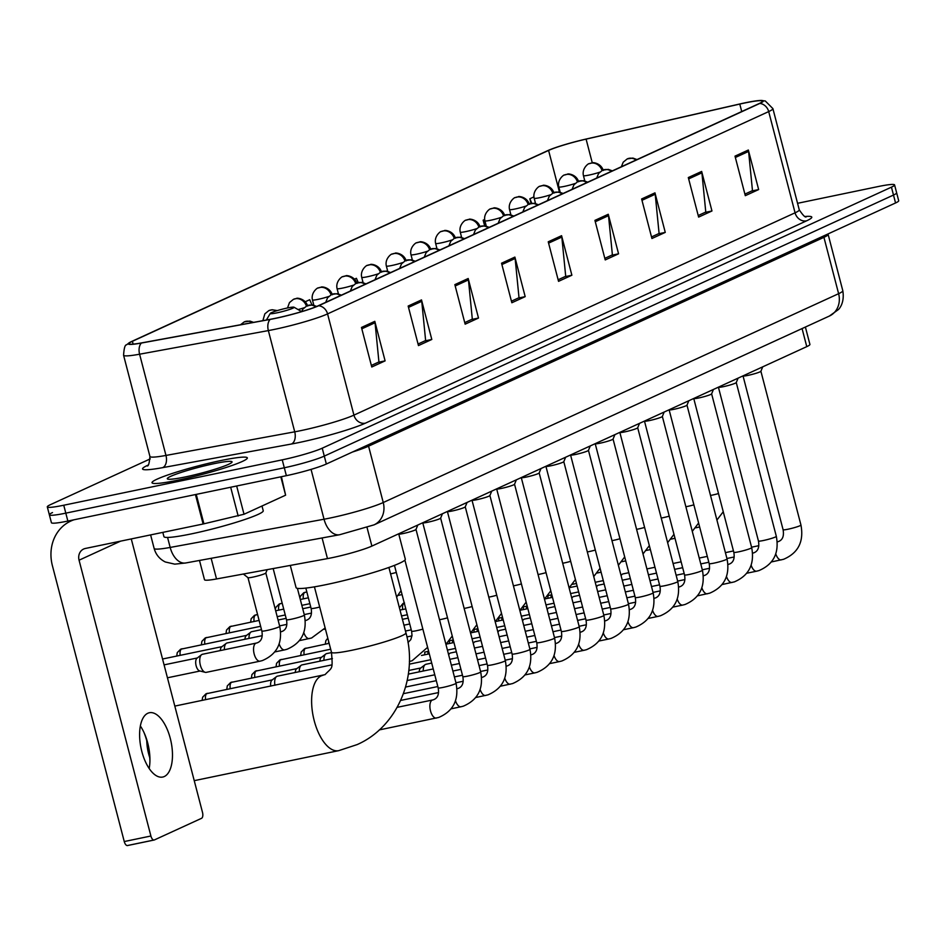 <?xml version="1.0" encoding="UTF-8"?>
<svg xmlns="http://www.w3.org/2000/svg" width="946" height="946" viewBox="0 0 946 946"><rect width="100%" height="100%" fill="white"/><g stroke="black" fill="none" stroke-linecap="round" stroke-linejoin="round"><path stroke-width="1.42" d="M805.389 327.044L809.918 344.415A30.78 2.897 165.4 0 1 806.772 346.638L371.884 546.09A30.78 2.897 165.4 0 1 327.47 558.601L216.528 578.952A30.78 2.897 165.4 0 1 204.502 579.732L199.488 560.446M52.503 512.566A30.78 2.897 -14.6 0 0 49.358 514.79L51.415 522.7A30.78 2.897 -14.6 0 0 67.864 521.057L286.366 475.672A30.78 2.897 -14.6 0 0 326.346 464.013L895.555 202.964A30.78 2.897 -14.6 0 0 898.7 200.741L896.642 192.83A30.78 2.897 -14.6 0 1 893.497 195.053A30.78 2.897 -14.6 0 0 896.642 192.83L894.585 184.931A30.78 2.897 -14.6 0 0 878.136 186.563L797.561 203.307M150.248 458.881L50.445 504.656A30.78 2.897 -14.6 0 0 47.3 506.879A30.78 2.897 -14.6 0 0 63.749 505.235L282.239 459.851A30.78 2.897 -14.6 0 0 322.231 448.191L324.289 456.102L893.497 195.053L324.289 456.102A30.78 2.897 -14.6 0 1 284.308 467.762A30.78 2.897 -14.6 0 0 324.289 456.102L326.346 464.013M63.749 505.235L65.806 513.146L284.308 467.762L65.806 513.146A30.78 2.897 -14.6 0 1 49.358 514.79A30.78 2.897 -14.6 0 0 65.806 513.146L67.864 521.057M221.021 460.525A49.251 4.635 -14.6 0 0 152.01 482.72A49.251 4.635 -14.6 0 0 178.333 480.095A49.251 4.635 -14.6 0 0 247.344 457.888A49.251 4.635 -14.6 0 0 221.021 460.525A49.251 4.635 -14.6 0 0 152.01 482.72A49.251 4.635 -14.6 0 0 178.333 480.095A49.251 4.635 -14.6 0 0 247.344 457.888A49.251 4.635 -14.6 0 0 221.021 460.525M744.928 102.948A32.838 3.086 165.4 0 1 762.476 101.198A32.838 3.086 165.4 0 1 759.13 103.563L317.986 305.877A32.838 3.086 165.4 0 1 270.615 319.24L141.865 342.854A32.838 3.086 165.4 0 1 129.034 343.682A32.838 3.086 165.4 0 1 132.393 341.305L548.585 150.426A32.838 3.086 165.4 0 1 586.094 139.121L739.784 104.072A32.838 3.086 165.4 0 1 744.928 102.948M745.282 102.783A33.654 3.169 -14.6 0 0 740.009 103.93L586.319 138.991A33.654 3.169 -14.6 0 0 547.876 150.58L131.683 341.459A33.654 3.169 -14.6 0 0 129.744 342.428A33.654 3.169 -14.6 0 0 141.392 343.043L270.142 319.417A33.654 3.169 -14.6 0 0 318.696 305.735L759.839 103.421A33.654 3.169 -14.6 0 0 761.258 100.453A33.654 3.169 -14.6 0 0 745.282 102.783M361.467 327.458L371.766 367.001L385.105 360.875L374.805 321.333L361.467 327.458M371.352 365.428L378.932 361.951L375.054 322.728A8.207 7.213 -114.6 0 0 374.805 321.333M378.093 362.342L385.105 360.875M408.164 306.043L418.463 345.586L431.802 339.46L421.502 299.917L408.164 306.043M418.049 344.013L425.629 340.536L421.75 301.313A8.207 7.213 -114.6 0 0 421.502 299.917M424.778 340.927L431.802 339.46M454.849 284.628L465.148 324.171L478.499 318.045L468.187 278.502L454.849 284.628M464.746 322.598L472.314 319.121L468.447 279.898A8.207 7.213 -114.6 0 0 468.187 278.502M471.475 319.512L478.499 318.045M501.546 263.213L511.845 302.755L525.184 296.642L514.884 257.087L501.546 263.213M511.431 301.183L519.011 297.706L515.132 258.483A8.207 7.213 -114.6 0 0 514.884 257.087M518.172 298.096L525.184 296.642M735.007 156.137L745.306 195.68L758.645 189.567L748.345 150.024L735.007 156.137M744.904 194.107L752.472 190.643L748.593 151.419A8.207 7.213 -114.6 0 0 748.345 150.024M751.632 191.021L758.645 189.567M688.31 177.552L698.621 217.095L711.96 210.982L701.66 171.439L688.31 177.552M698.207 215.522L705.775 212.046L701.908 172.834A8.207 7.213 -114.6 0 0 701.66 171.439M704.936 212.436L711.96 210.982M641.625 198.967L651.924 238.51L665.263 232.397L654.963 192.854L641.625 198.967M651.51 236.938L659.09 233.461L655.211 194.249A8.207 7.213 -114.6 0 0 654.963 192.854M658.239 233.851L665.263 232.397M594.928 220.383L605.227 259.925L618.566 253.812L608.266 214.269L594.928 220.383M604.825 258.353L612.393 254.876L608.515 215.664A8.207 7.213 -114.6 0 0 608.266 214.269M611.554 255.266L618.566 253.812M548.242 241.798L558.542 281.34L571.881 275.227L561.581 235.684L548.242 241.798M558.128 279.768L565.708 276.291L561.829 237.079A8.207 7.213 -114.6 0 0 561.581 235.684M564.857 276.681L571.881 275.227M322.231 448.191L891.439 187.154A30.78 2.897 -14.6 0 0 894.585 184.931M484.636 219.484L483.146 220.181L484.612 225.81M533.911 196.898L529.831 198.766L531.025 203.355M311.955 304.884L309.709 299.716L305.322 301.727M358.227 282.511L356.406 278.301L354.584 279.129M483.146 220.181L485.641 225.952M529.831 198.766L531.77 203.236M149.74 757.604A28.214 13.185 -101.7 0 1 146.76 740.683M276.859 312.866A12.31 1.159 -14.6 0 0 289.05 309.626A12.31 1.159 -14.6 0 0 294.029 307.225A12.31 1.159 -14.6 0 0 287.525 307.97A12.31 1.159 -14.6 0 0 270.296 313.398A12.31 1.159 -14.6 0 0 276.859 312.866M290.292 565.424L296.074 587.608A56.441 5.309 -14.6 0 0 326.228 584.604A56.441 5.309 -14.6 0 0 405.302 559.157L398.692 533.792M743.012 375.881A9.235 0.863 -14.6 0 0 743.059 375.929A9.235 0.863 -14.6 0 0 747.955 375.385A9.235 0.863 -14.6 0 0 760.88 371.293A9.235 0.863 -14.6 0 0 760.891 371.222L800.955 525.054A9.235 0.863 -14.6 0 1 799.748 525.834A9.235 0.863 -14.6 0 1 788.018 529.216A9.235 0.863 -14.6 0 1 783.087 529.701C784.21 536.169 782.555 540.142 778.144 541.644L777.529 541.798A9.235 4.316 -101.7 0 1 777.647 541.774M621.108 575.736A9.235 4.316 -101.7 0 1 622.184 574.293A9.235 4.316 -101.7 0 1 622.634 574.033A9.235 4.316 -101.7 0 1 623.071 573.879A9.235 4.316 -101.7 0 1 623.532 573.844M718.381 387.174A9.235 0.863 -14.6 0 0 718.416 387.233A9.235 0.863 -14.6 0 0 723.312 386.689A9.235 0.863 -14.6 0 0 736.248 382.586A9.235 0.863 -14.6 0 0 736.248 382.527M596.477 587.04A9.235 4.316 -101.7 0 1 597.553 585.598A9.235 4.316 -101.7 0 1 598.002 585.326A9.235 4.316 -101.7 0 1 598.44 585.184A9.235 4.316 -101.7 0 1 598.901 585.136M733.812 552.298L693.749 398.503A9.235 0.863 -14.6 0 0 693.785 398.526A9.235 0.863 -14.6 0 0 698.68 397.982A9.235 0.863 -14.6 0 0 711.605 393.891A9.235 0.863 -14.6 0 0 711.617 393.82L751.692 547.651A9.235 0.863 -14.6 0 1 750.474 548.432A9.235 0.863 -14.6 0 1 738.743 551.814A9.235 0.863 -14.6 0 1 733.812 552.298C734.936 558.767 733.292 562.74 728.869 564.242L728.254 564.395A9.235 4.316 -101.7 0 1 728.373 564.372M571.833 598.333A9.235 4.316 -101.7 0 1 572.921 596.891A9.235 4.316 -101.7 0 1 573.359 596.63A9.235 4.316 -101.7 0 1 573.796 596.477A9.235 4.316 -101.7 0 1 574.257 596.441M709.181 563.603L669.118 409.807A9.235 0.863 -14.6 0 0 669.141 409.831A9.235 0.863 -14.6 0 0 674.037 409.287A9.235 0.863 -14.6 0 0 686.973 405.184A9.235 0.863 -14.6 0 0 686.985 405.125L727.048 558.944A9.235 0.863 -14.6 0 1 725.842 559.725A9.235 0.863 -14.6 0 1 714.112 563.106A9.235 0.863 -14.6 0 1 709.181 563.603C710.292 570.06 708.649 574.045 704.238 575.535L703.623 575.688A9.235 4.316 -101.7 0 1 703.741 575.676M547.202 609.638A9.235 4.316 -101.7 0 1 548.278 608.195A9.235 4.316 -101.7 0 1 548.727 607.923A9.235 4.316 -101.7 0 1 549.165 607.781A9.235 4.316 -101.7 0 1 549.626 607.734M644.51 421.124L644.451 421.076A9.235 0.863 -14.6 0 0 644.51 421.124A9.235 0.863 -14.6 0 0 649.405 420.58A9.235 0.863 -14.6 0 0 662.342 416.488A9.235 0.863 -14.6 0 0 662.342 416.417M522.57 620.931A9.235 4.316 -101.7 0 1 523.646 619.488A9.235 4.316 -101.7 0 1 524.084 619.216A9.235 4.316 -101.7 0 1 524.533 619.074A9.235 4.316 -101.7 0 1 524.995 619.039M619.878 432.428L619.819 432.381A9.235 0.863 -14.6 0 0 619.878 432.428A9.235 0.863 -14.6 0 0 624.774 431.884A9.235 0.863 -14.6 0 0 637.699 427.781A9.235 0.863 -14.6 0 0 637.71 427.722M497.927 632.235A9.235 4.316 -101.7 0 1 499.003 630.793A9.235 4.316 -101.7 0 1 499.453 630.521A9.235 4.316 -101.7 0 1 499.89 630.379A9.235 4.316 -101.7 0 1 500.351 630.332M629.835 609.567A9.235 4.316 -101.7 0 0 629.717 609.591L629.433 609.65A9.235 4.316 -101.7 0 1 629.528 609.638A9.235 4.316 -101.7 0 1 629.717 609.591L630.332 609.425C634.742 607.935 636.386 603.962 635.263 597.494L595.211 443.698A9.235 0.863 -14.6 0 0 595.235 443.721A9.235 0.863 -14.6 0 0 600.131 443.177A9.235 0.863 -14.6 0 0 613.067 439.086A9.235 0.863 -14.6 0 0 613.079 439.015M473.296 643.528A9.235 4.316 -101.7 0 1 474.372 642.086A9.235 4.316 -101.7 0 1 474.821 641.814A9.235 4.316 -101.7 0 1 475.259 641.672A9.235 4.316 -101.7 0 1 475.72 641.636M570.604 455.026L570.544 454.979A9.235 0.863 -14.6 0 0 570.604 455.026A9.235 0.863 -14.6 0 0 575.499 454.482A9.235 0.863 -14.6 0 0 588.436 450.379A9.235 0.863 -14.6 0 0 588.436 450.308M448.652 654.833A9.235 4.316 -101.7 0 1 449.74 653.39A9.235 4.316 -101.7 0 1 450.178 653.118A9.235 4.316 -101.7 0 1 450.615 652.977A9.235 4.316 -101.7 0 1 451.076 652.929M580.17 632.259A9.235 4.316 -101.7 0 1 580.253 632.235A9.235 4.316 -101.7 0 1 580.442 632.188L581.057 632.023C585.468 630.533 587.123 626.559 586 620.091L545.901 466.272A9.235 0.863 -14.6 0 0 545.972 466.319A9.235 0.863 -14.6 0 0 550.868 465.775A9.235 0.863 -14.6 0 0 563.792 461.672A9.235 0.863 -14.6 0 0 563.804 461.613M423.252 671.021A9.235 4.316 -101.7 0 1 425.097 664.683A9.235 4.316 -101.7 0 1 425.546 664.411A9.235 4.316 -101.7 0 1 425.984 664.269A9.235 4.316 -101.7 0 1 426.445 664.234M419.208 671.861A6.669 3.122 -101.7 0 1 420.544 668.183A6.669 3.122 -101.7 0 1 420.864 667.994M521.293 477.564A9.235 0.863 -14.6 0 0 521.329 477.624A9.235 0.863 -14.6 0 0 526.224 477.08A9.235 0.863 -14.6 0 0 539.161 472.976A9.235 0.863 -14.6 0 0 539.161 472.905M496.697 488.916L496.638 488.869A9.235 0.863 -14.6 0 0 496.697 488.916A9.235 0.863 -14.6 0 0 501.593 488.373A9.235 0.863 -14.6 0 0 514.529 484.269A9.235 0.863 -14.6 0 0 514.529 484.21M472.019 500.162A9.235 0.863 -14.6 0 0 472.054 500.221A9.235 0.863 -14.6 0 0 476.95 499.665A9.235 0.863 -14.6 0 0 489.886 495.574A9.235 0.863 -14.6 0 0 489.898 495.503L529.961 649.334A9.235 0.863 -14.6 0 1 528.755 650.115A9.235 0.863 -14.6 0 1 517.024 653.497A9.235 0.863 -14.6 0 1 512.093 653.993C513.217 660.45 511.561 664.435 507.151 665.925L506.536 666.079A9.235 4.316 -101.7 0 1 506.654 666.055M487.45 665.286L447.387 511.49A9.235 0.863 -14.6 0 0 447.423 511.514A9.235 0.863 -14.6 0 0 452.318 510.97A9.235 0.863 -14.6 0 0 465.255 506.867A9.235 0.863 -14.6 0 0 465.255 506.808L505.33 660.627A9.235 0.863 -14.6 0 1 504.112 661.42A9.235 0.863 -14.6 0 1 492.393 664.79A9.235 0.863 -14.6 0 1 487.45 665.286C488.574 671.755 486.93 675.728 482.507 677.218L481.892 677.383A9.235 4.316 -101.7 0 1 482.011 677.36M422.791 522.819L422.732 522.771A9.235 0.863 -14.6 0 0 422.791 522.819A9.235 0.863 -14.6 0 0 427.687 522.263A9.235 0.863 -14.6 0 0 440.611 518.172A9.235 0.863 -14.6 0 0 440.623 518.101M398.798 534.206A9.235 0.863 -14.6 0 0 403.043 533.568A9.235 0.863 -14.6 0 0 415.98 529.464A9.235 0.863 -14.6 0 0 415.992 529.405L456.055 683.225A9.235 0.863 -14.6 0 1 454.849 684.017A9.235 0.863 -14.6 0 1 443.118 687.387A9.235 0.863 -14.6 0 1 438.175 687.884C439.299 694.352 437.655 698.325 433.244 699.815L432.629 699.969A9.235 4.316 -101.7 0 1 432.748 699.957M323.946 660.343A9.235 4.316 -101.7 0 1 325.791 654.005A9.235 4.316 -101.7 0 1 326.677 653.591L331.549 652.586M319.902 661.183A6.669 3.122 -101.7 0 1 321.226 657.517A6.669 3.122 -101.7 0 1 321.557 657.316M299.303 671.636A9.235 4.316 -101.7 0 1 301.159 665.31A9.235 4.316 -101.7 0 1 302.046 664.896L332.413 658.582M295.258 672.488A6.669 3.122 -101.7 0 1 296.595 668.81A6.669 3.122 -101.7 0 1 296.914 668.621M274.908 685.294A9.235 4.316 -101.7 0 1 276.516 676.603A9.235 4.316 -101.7 0 1 277.403 676.189L331.845 664.884M270.757 686.157A6.669 3.122 -101.7 0 1 271.963 680.115A6.669 3.122 -101.7 0 1 272.282 679.914M248.999 638.42A9.235 4.316 -101.7 0 1 250.856 632.094A9.235 4.316 -101.7 0 1 251.742 631.68L261.498 629.646M244.955 639.26A6.669 3.122 -101.7 0 1 246.291 635.594A6.669 3.122 -101.7 0 1 246.61 635.405M224.368 649.725A9.235 4.316 -101.7 0 1 226.224 643.386A9.235 4.316 -101.7 0 1 227.099 642.973L262.208 635.677M220.323 650.564A6.669 3.122 -101.7 0 1 221.66 646.898A6.669 3.122 -101.7 0 1 221.979 646.697M247.947 577.616A9.235 0.863 -14.6 0 0 247.982 577.675A9.235 0.863 -14.6 0 0 252.878 577.119A9.235 0.863 -14.6 0 0 265.814 573.028A9.235 0.863 -14.6 0 0 265.814 572.957L279.72 626.347A9.235 0.863 -14.6 0 1 278.514 627.127A9.235 0.863 -14.6 0 1 266.784 630.509A9.235 0.863 -14.6 0 1 261.853 630.994C262.964 637.462 261.321 641.447 256.91 642.937L256.295 643.091A9.235 4.316 -101.7 0 1 256.413 643.067M260.233 661.124A9.235 4.316 -101.7 0 1 260.055 661.171L206.228 672.358A9.235 4.316 -101.7 0 1 205.247 672.322A9.235 4.316 -101.7 0 1 200.339 665.144A9.235 4.316 -101.7 0 1 201.581 654.691A9.235 4.316 -101.7 0 1 202.468 654.277L256.295 643.091A9.235 4.316 -101.7 0 0 256.106 643.138A9.235 4.316 -101.7 0 0 254.167 653.97A9.235 4.316 -101.7 0 0 260.055 661.171L262.326 660.592C276.989 654.325 282.795 642.913 279.72 626.347M205.247 672.322L199.665 670.927A6.669 3.122 -101.7 0 1 196.129 665.748A6.669 3.122 -101.7 0 1 197.016 658.191A6.669 3.122 -101.7 0 1 197.347 657.99M149.929 761.211A41.045 19.18 78.3 0 0 143.934 732.358M140.351 725.972A32.838 15.349 -101.7 0 1 144.572 733.8A32.838 15.349 -101.7 0 1 149.941 759.638A32.838 15.349 -101.7 0 1 149.184 768.495M164.285 776.536A32.838 15.349 78.3 0 0 170.694 740.068A32.838 15.349 78.3 0 0 149.362 712.74A32.838 15.349 78.3 0 0 147.801 713.26A32.838 15.349 78.3 0 0 141.392 749.729A32.838 15.349 78.3 0 0 162.724 777.044A32.838 15.349 78.3 0 0 164.285 776.536M236.666 485.996L244.021 514.246L285.609 495.184L280.82 476.819M74.025 519.78A41.045 36.078 -114.6 0 0 70.832 521.033A41.045 36.078 -114.6 0 0 52.408 565.732L124.257 841.55L150.899 836.004L79.062 560.198A10.264 9.022 65.4 0 1 83.662 549.023A10.264 9.022 65.4 0 1 85.365 548.467L203.106 524.001L195.432 494.557M153.914 840.036L127.769 845.464A5.132 2.4 -101.7 0 1 127.521 845.547A5.132 2.4 -101.7 0 1 124.257 841.55M150.899 836.004A5.132 2.4 78.3 0 0 154.174 840.013A5.132 2.4 78.3 0 0 154.411 839.93L201.557 818.314A5.132 2.4 78.3 0 0 202.491 812.354L131.269 538.924M281.411 476.701L285.609 495.184M244.021 514.246L203.106 524.001M162.83 532.373L163.93 536.63A51.309 4.825 -14.6 0 0 191.352 533.887A51.309 4.825 -14.6 0 0 263.236 510.757L261.995 506.004M214.174 463.658A33.453 3.145 -14.6 0 0 181.053 472.456A33.453 3.145 -14.6 0 0 167.525 478.995A33.453 3.145 -14.6 0 0 185.18 476.961A33.453 3.145 -14.6 0 0 231.983 462.204A33.453 3.145 -14.6 0 0 214.174 463.658M802.066 328.569L806.772 346.638M211.147 558.306L216.528 578.952M322.089 537.955L327.47 558.601M367.06 527.584L371.884 546.09M167.572 537.446L170.174 547.438A20.528 12.582 79.6 0 0 185.723 562.976L174.762 564.147L165.314 561.983C159.614 559.133 155.889 554.628 154.139 548.479A41.045 3.867 -14.6 0 0 170.174 547.438L324.04 519.224A41.045 3.867 -14.6 0 0 329.929 518.065A41.045 3.867 -14.6 0 0 383.248 502.527L838.617 293.686A41.045 3.867 -14.6 0 0 842.803 290.718C844.932 303.784 838.393 309.59 838.404 309.567L829.406 316.035L374.037 524.864A20.528 18.045 65.4 0 0 383.248 502.527L368.573 446.169A41.045 3.867 165.4 0 1 352.562 451.999M823.753 235.897A5.132 4.505 -114.6 0 0 823.931 237.34L838.617 293.686A20.528 18.045 65.4 0 1 829.406 316.035M311.057 469.393L324.04 519.224A20.528 12.582 79.6 0 0 339.579 534.75L185.723 562.976M828.034 233.934L828.128 234.371A41.045 3.867 165.4 0 1 823.931 237.34L368.573 446.169A5.132 4.505 -114.6 0 1 368.384 444.738M895.555 202.964L891.439 187.154M286.366 475.672L282.239 459.851M805.306 216.468A51.309 4.825 165.4 0 1 806.524 220.856L365.393 423.169A10.264 9.022 65.4 0 1 353.934 415.128L795.066 212.815A41.045 3.867 -14.6 0 0 799.264 209.846C803.13 215.582 805.495 217.876 806.347 216.717M365.393 423.169A51.309 4.825 165.4 0 1 298.747 442.586A51.309 4.825 165.4 0 1 291.38 444.029L162.617 467.655A51.309 4.825 165.4 0 1 147.824 465.231L147.895 465.196A10.264 9.022 65.4 0 1 147.824 465.231M300.627 430.667A41.045 3.867 -14.6 0 0 353.934 415.128L327.564 313.895A41.045 3.867 165.4 0 1 268.357 330.592L139.594 354.206A41.045 3.867 165.4 0 1 123.571 355.235L149.929 456.469A41.045 3.867 -14.6 0 0 165.964 455.44L294.726 431.825A41.045 3.867 -14.6 0 0 300.627 430.667M141.392 343.043A10.264 6.291 79.6 0 0 139.594 354.206L165.964 455.44A10.264 6.291 -100.4 0 1 162.617 467.655M270.142 319.417A10.264 6.291 79.6 0 0 268.357 330.592L294.726 431.825A10.264 6.291 -100.4 0 1 291.38 444.029M318.696 305.735A10.264 9.022 65.4 0 1 327.564 313.895L768.696 111.581A10.264 9.022 -114.6 0 0 759.839 103.421M761.258 100.453L765.314 100.997L772.894 108.613A41.045 3.867 165.4 0 1 768.696 111.581L795.066 212.815A10.264 9.022 65.4 0 0 806.524 220.856M132.393 341.305L133.126 344.119M739.784 104.072L741.723 111.545M586.094 139.121L592.279 162.866M548.585 150.426L559.429 192.038M548.585 243.146L561.829 237.079M595.282 221.731L608.515 215.664M641.979 200.316L655.211 194.249M688.664 178.9L701.908 172.834M735.361 157.485L748.593 151.419M501.9 264.561L515.132 258.483M455.203 285.976L468.447 279.898M408.506 307.391L421.75 301.313M361.821 328.806L375.054 322.728M388.901 567.446L405.952 632.886A38.479 3.618 165.4 0 1 402.026 635.665A38.479 3.618 165.4 0 1 352.042 650.233A38.479 3.618 165.4 0 1 331.478 652.291C332.897 670.442 332.389 666.788 325.046 674.64L174.809 706.094M405.952 632.886C418.345 676.816 397.568 726.906 357.127 744.597L338.703 750.651A38.479 17.986 -101.7 0 1 313.705 718.629A38.479 17.986 -101.7 0 1 321.214 675.893A38.479 17.986 -101.7 0 1 323.047 675.29M781.467 559.831A9.235 4.316 -101.7 0 1 781.29 559.878A9.235 4.316 -101.7 0 1 775.779 553.93M551.258 597.6A6.669 3.122 -101.7 0 1 551.104 594.939M718.416 387.233L758.444 541.006C759.567 547.474 757.923 551.447 753.501 552.937L752.614 553.15A9.235 4.316 -101.7 0 1 752.709 553.138A9.235 4.316 -101.7 0 1 752.898 553.091A9.235 4.316 -101.7 0 1 753.016 553.079M758.444 541.006A9.235 0.863 -14.6 0 0 763.387 540.509A9.235 0.863 -14.6 0 0 775.117 537.139A9.235 0.863 -14.6 0 0 776.323 536.347C779.386 552.913 773.592 564.336 758.928 570.592L756.646 571.183A9.235 4.316 -101.7 0 1 751.148 565.223M756.835 571.136A9.235 4.316 -101.7 0 1 756.646 571.183L746.843 573.217M526.626 608.905A6.669 3.122 -101.7 0 1 526.461 606.232M732.192 582.429A9.235 4.316 -101.7 0 1 732.015 582.476A9.235 4.316 -101.7 0 1 726.504 576.528M501.995 620.198A6.669 3.122 -101.7 0 1 501.829 617.537M707.561 593.733A9.235 4.316 -101.7 0 1 707.383 593.781A9.235 4.316 -101.7 0 1 701.873 587.821M477.352 631.49A6.669 3.122 -101.7 0 1 477.198 628.83M644.474 421.1L684.537 574.896C685.661 581.364 684.017 585.338 679.595 586.839L678.708 587.052A9.235 4.316 -101.7 0 1 678.802 587.04A9.235 4.316 -101.7 0 1 678.98 586.993A9.235 4.316 -101.7 0 1 679.098 586.969M684.537 574.896A9.235 0.863 -14.6 0 0 689.48 574.411A9.235 0.863 -14.6 0 0 701.199 571.029A9.235 0.863 -14.6 0 0 702.417 570.249C705.48 586.816 699.685 598.227 685.022 604.494L682.74 605.073A9.235 4.316 -101.7 0 1 677.23 599.125M682.929 605.026A9.235 4.316 -101.7 0 1 682.74 605.073L672.925 607.107M452.72 642.795A6.669 3.122 -101.7 0 1 452.555 640.123M619.843 432.405L659.906 586.201C661.029 592.657 659.374 596.642 654.963 598.132L654.076 598.345A9.235 4.316 -101.7 0 1 654.171 598.333A9.235 4.316 -101.7 0 1 654.348 598.286A9.235 4.316 -101.7 0 1 654.466 598.274M659.906 586.201A9.235 0.863 -14.6 0 0 664.837 585.704A9.235 0.863 -14.6 0 0 676.567 582.322A9.235 0.863 -14.6 0 0 677.774 581.542C680.848 598.109 675.042 609.531 660.379 615.787L658.109 616.378A9.235 4.316 -101.7 0 1 652.598 610.418M658.286 616.331A9.235 4.316 -101.7 0 1 658.109 616.378L648.294 618.412M428.089 654.088A6.669 3.122 -101.7 0 1 427.923 651.427M635.263 597.494A9.235 0.863 -14.6 0 0 640.206 597.009A9.235 0.863 -14.6 0 0 651.936 593.627A9.235 0.863 -14.6 0 0 653.142 592.835C656.205 609.413 650.41 620.824 635.747 627.092L633.465 627.671A9.235 4.316 -101.7 0 1 627.967 621.723M633.654 627.624A9.235 4.316 -101.7 0 1 633.465 627.671L623.662 629.705M604.801 620.943L605.688 620.73C610.111 619.24 611.755 615.255 610.631 608.798A9.235 0.863 -14.6 0 0 615.562 608.302A9.235 0.863 -14.6 0 0 627.293 604.92A9.235 0.863 -14.6 0 0 628.511 604.139C631.573 620.706 625.779 632.129 611.116 638.384L608.834 638.976A9.235 4.316 -101.7 0 1 603.323 633.016M609.023 638.928A9.235 4.316 -101.7 0 1 608.834 638.976L599.019 641.01M586 620.091A9.235 0.863 -14.6 0 0 590.931 619.595A9.235 0.863 -14.6 0 0 602.661 616.224A9.235 0.863 -14.6 0 0 603.867 615.432C606.942 632.011 601.136 643.422 586.473 649.689L584.202 650.269A9.235 4.316 -101.7 0 1 578.692 644.321M584.38 650.221A9.235 4.316 -101.7 0 1 584.202 650.269L574.388 652.302M555.527 643.54L556.414 643.327C560.836 641.837 562.48 637.852 561.356 631.396A9.235 0.863 -14.6 0 0 566.299 630.899A9.235 0.863 -14.6 0 0 578.03 627.517A9.235 0.863 -14.6 0 0 579.236 626.737C582.298 643.304 576.504 654.727 561.841 660.982L559.559 661.561A9.235 4.316 -101.7 0 1 554.06 655.613M559.748 661.514A9.235 4.316 -101.7 0 1 559.559 661.561L549.756 663.607M530.895 654.833L531.782 654.62C536.205 653.13 537.848 649.157 536.725 642.689A9.235 0.863 -14.6 0 0 541.656 642.192A9.235 0.863 -14.6 0 0 553.386 638.822A9.235 0.863 -14.6 0 0 554.604 638.03C557.667 654.608 551.873 666.019 537.21 672.275L534.928 672.866A9.235 4.316 -101.7 0 1 529.417 666.918M535.105 672.819A9.235 4.316 -101.7 0 1 534.928 672.866L525.113 674.9M510.473 684.112A9.235 4.316 -101.7 0 1 510.296 684.159A9.235 4.316 -101.7 0 1 504.786 678.211M485.842 695.416A9.235 4.316 -101.7 0 1 485.653 695.464A9.235 4.316 -101.7 0 1 480.142 689.516M422.756 522.795L462.819 676.579C463.942 683.047 462.287 687.033 457.876 688.522L456.989 688.735A9.235 4.316 -101.7 0 1 457.084 688.723A9.235 4.316 -101.7 0 1 457.261 688.676A9.235 4.316 -101.7 0 1 457.379 688.653M462.819 676.579A9.235 0.863 -14.6 0 0 467.75 676.094A9.235 0.863 -14.6 0 0 479.48 672.712A9.235 0.863 -14.6 0 0 480.686 671.932C483.761 688.499 477.955 699.91 463.292 706.177L461.021 706.757A9.235 4.316 -101.7 0 1 455.511 700.809M461.199 706.709A9.235 4.316 -101.7 0 1 461.021 706.757L451.207 708.802M436.567 718.014A9.235 4.316 -101.7 0 1 436.378 718.061A9.235 4.316 -101.7 0 1 430.383 710.375A9.235 4.316 -101.7 0 1 432.192 700.123A9.235 4.316 -101.7 0 1 432.44 700.016A9.235 4.316 -101.7 0 1 432.629 699.969L397.19 707.336M636.055 160.004A10.264 9.022 -114.6 0 0 628.924 158.349A10.264 9.022 65.4 0 0 627.222 158.916L632.886 158.065L637.001 159.578M710.505 495.444A9.235 0.863 -14.6 0 0 712.172 495.125A9.235 0.863 -14.6 0 0 718.511 493.552M611.423 171.309A10.264 9.022 -114.6 0 0 604.293 169.653A10.264 9.022 65.4 0 0 602.59 170.209L608.254 169.369L612.369 170.871M685.874 506.737A9.235 0.863 -14.6 0 0 687.529 506.417A9.235 0.863 -14.6 0 0 693.867 504.845M586.78 182.602A10.264 9.022 -114.6 0 0 579.662 180.946A10.264 9.022 65.4 0 0 577.959 181.502L583.623 180.662L587.726 182.176M661.242 518.041A9.235 0.863 -14.6 0 0 662.898 517.722A9.235 0.863 -14.6 0 0 669.236 516.149M562.149 193.906A10.264 9.022 -114.6 0 0 555.018 192.251A10.264 9.022 65.4 0 0 553.315 192.807L558.98 191.967L563.095 193.469M636.599 529.334A9.235 0.863 -14.6 0 0 638.266 529.015A9.235 0.863 -14.6 0 0 644.604 527.442M537.517 205.199A10.264 9.022 -114.6 0 0 530.387 203.544A10.264 9.022 65.4 0 0 528.684 204.1L534.348 203.26L538.463 204.774M611.967 540.639A9.235 0.863 -14.6 0 0 613.623 540.32A9.235 0.863 -14.6 0 0 619.961 538.747M404.498 602.969L403.067 603.43A6.669 5.865 65.4 0 1 404.179 603.075A6.669 3.122 -101.7 0 1 404.273 603.028M512.874 216.504A10.264 9.022 -114.6 0 0 505.743 214.848A10.264 9.022 65.4 0 0 504.041 215.404L509.705 214.565L513.82 216.066M587.324 551.932A9.235 0.863 -14.6 0 0 588.991 551.613A9.235 0.863 -14.6 0 0 595.33 550.04M402.689 609.52A6.669 3.122 -101.7 0 1 404.179 603.075M488.242 227.797A10.264 9.022 -114.6 0 0 481.112 226.141A10.264 9.022 65.4 0 0 479.409 226.697L485.073 225.858L489.188 227.359M562.693 563.237A9.235 0.863 -14.6 0 0 564.36 562.917A9.235 0.863 -14.6 0 0 570.698 561.345M463.599 239.102A10.264 9.022 -114.6 0 0 456.48 237.446A10.264 9.022 65.4 0 0 454.778 238.002L460.442 237.162L464.545 238.664M538.061 574.529A9.235 0.863 -14.6 0 0 539.717 574.21A9.235 0.863 -14.6 0 0 546.055 572.637M438.968 250.394A10.264 9.022 -114.6 0 0 431.837 248.739A10.264 9.022 65.4 0 0 430.134 249.295L435.799 248.455L439.914 249.957M513.418 585.834A9.235 0.863 -14.6 0 0 515.085 585.503A9.235 0.863 -14.6 0 0 521.423 583.942M328.782 643.422A6.669 3.122 -101.7 0 1 328.605 641.246M329.149 643.339L304.529 648.625A6.669 5.865 65.4 0 1 305.629 648.258A6.669 3.122 -101.7 0 1 305.948 648.164A6.669 3.122 -101.7 0 1 306.279 648.128M414.336 261.699A10.264 9.022 -114.6 0 0 407.206 260.032A10.264 9.022 65.4 0 0 405.503 260.599L411.167 259.76L415.282 261.262M488.786 597.127A9.235 0.863 -14.6 0 0 490.442 596.808A9.235 0.863 -14.6 0 0 496.78 595.235M304.139 654.715A6.669 3.122 -101.7 0 1 305.629 648.258M330.674 649.204L279.886 659.93A6.669 5.865 65.4 0 1 280.997 659.563A6.669 3.122 -101.7 0 1 281.317 659.457A6.669 3.122 -101.7 0 1 281.648 659.433M389.693 272.992A10.264 9.022 -114.6 0 0 382.574 271.336A10.264 9.022 65.4 0 0 380.871 271.892L386.536 271.053L390.639 272.554M464.155 608.432A9.235 0.863 -14.6 0 0 465.81 608.101A9.235 0.863 -14.6 0 0 472.149 606.54M279.508 666.019A6.669 3.122 -101.7 0 1 280.997 659.563M321.534 657.281L255.254 671.222A6.669 5.865 65.4 0 1 256.354 670.856A6.669 3.122 -101.7 0 1 256.673 670.761A6.669 3.122 -101.7 0 1 257.005 670.726M365.061 284.297A10.264 9.022 -114.6 0 0 357.931 282.629A10.264 9.022 65.4 0 0 356.228 283.197L361.892 282.357L366.007 283.859M439.512 619.725A9.235 0.863 -14.6 0 0 441.179 619.405A9.235 0.863 -14.6 0 0 447.517 617.833M254.864 677.312A6.669 3.122 -101.7 0 1 256.354 670.856M296.89 668.586L230.623 682.527A6.669 5.865 65.4 0 1 231.723 682.161A6.669 3.122 -101.7 0 1 232.042 682.054A6.669 3.122 -101.7 0 1 232.373 682.019M340.43 295.59A10.264 9.022 -114.6 0 0 333.299 293.934A10.264 9.022 65.4 0 0 331.597 294.49L337.261 293.65L341.376 295.152M407.998 642.547L410.824 639.591L412.007 635.452L411.605 631.195A9.235 0.863 -14.6 0 0 416.536 630.698A9.235 0.863 -14.6 0 0 422.874 629.125M230.233 688.605A6.669 3.122 -101.7 0 1 231.723 682.161M409.985 661.325A9.235 4.316 -101.7 0 1 409.807 661.372A9.235 4.316 -101.7 0 1 409.37 661.408M272.259 679.878L205.98 693.82A6.669 5.865 65.4 0 1 207.091 693.453A6.669 3.122 -101.7 0 1 207.411 693.347A6.669 3.122 -101.7 0 1 207.742 693.323M315.728 306.847A10.264 9.022 -114.6 0 0 308.656 305.227A10.264 9.022 65.4 0 0 306.953 305.795L312.629 304.955L316.709 306.445M205.566 699.697A6.669 3.122 -101.7 0 1 207.091 693.453M602.034 170.481A10.264 9.022 -114.6 0 0 590.801 163.185A10.264 9.022 65.4 0 0 589.098 163.741L592.35 162.854C591.309 162.263 600.745 162.31 603.3 170.481M584.805 180.899L583.446 175.66A10.264 0.97 -14.6 0 0 588.92 175.105A10.264 0.97 -14.6 0 0 599.681 172.207M577.403 181.786A10.264 9.022 -114.6 0 0 566.157 174.478A10.264 9.022 65.4 0 0 564.455 175.045L567.718 174.159C566.666 173.556 576.102 173.615 578.668 181.786M560.174 192.204L558.802 186.953A10.264 0.97 -14.6 0 0 564.289 186.409A10.264 0.97 -14.6 0 0 575.05 183.512M552.76 193.079A10.264 9.022 -114.6 0 0 541.526 185.783A10.264 9.022 65.4 0 0 539.823 186.338L543.087 185.451C542.034 184.86 551.471 184.908 554.025 193.079M535.542 203.496L534.171 198.246A10.264 0.97 -14.6 0 0 539.658 197.702A10.264 0.97 -14.6 0 0 550.406 194.805M528.128 204.383A10.264 9.022 -114.6 0 0 516.894 197.075A10.264 9.022 65.4 0 0 515.192 197.631L518.443 196.756C517.403 196.153 526.839 196.212 529.393 204.371M510.899 214.801L509.539 209.551A10.264 0.97 -14.6 0 0 515.014 209.007A10.264 0.97 -14.6 0 0 525.775 206.11M503.497 215.676A10.264 9.022 -114.6 0 0 492.251 208.38A10.264 9.022 65.4 0 0 490.548 208.936L493.812 208.049C492.76 207.458 502.196 207.505 504.762 215.676M486.268 226.094L484.896 220.844A10.264 0.97 -14.6 0 0 490.383 220.3A10.264 0.97 -14.6 0 0 501.144 217.403M478.853 226.981A10.264 9.022 -114.6 0 0 467.62 219.673A10.264 9.022 65.4 0 0 465.917 220.229L469.169 219.354C468.128 218.751 477.564 218.81 480.119 226.969M461.624 237.399L460.264 232.148A10.264 0.97 -14.6 0 0 465.751 231.604A10.264 0.97 -14.6 0 0 476.5 228.707M454.222 238.274A10.264 9.022 -114.6 0 0 442.976 230.978A10.264 9.022 65.4 0 0 441.274 231.534L444.537 230.647C443.485 230.044 452.933 230.103 455.487 238.274M436.993 248.692L435.621 243.441A10.264 0.97 -14.6 0 0 441.108 242.897A10.264 0.97 -14.6 0 0 451.869 240M429.579 249.578A10.264 9.022 -114.6 0 0 418.345 242.271A10.264 9.022 65.4 0 0 416.642 242.826L419.906 241.951C418.853 241.348 428.29 241.407 430.856 249.567M412.361 259.996L410.99 254.746A10.264 0.97 -14.6 0 0 416.477 254.202A10.264 0.97 -14.6 0 0 427.225 251.305M404.947 260.871A10.264 9.022 -114.6 0 0 393.713 253.575A10.264 9.022 65.4 0 0 392.011 254.131L395.262 253.244C394.222 252.641 403.658 252.7 406.212 260.871M387.718 271.289L386.358 266.039A10.264 0.97 -14.6 0 0 391.833 265.495A10.264 0.97 -14.6 0 0 402.594 262.598M306.835 591.948L303.761 592.752A6.669 5.865 65.4 0 1 304.872 592.397A6.669 3.122 -101.7 0 1 305.191 592.291A6.669 3.122 -101.7 0 1 305.523 592.255M380.316 272.164A10.264 9.022 -114.6 0 0 369.07 264.868A10.264 9.022 65.4 0 0 367.367 265.424L370.631 264.549C369.579 263.946 379.015 264.005 381.581 272.164M303.382 598.842A6.669 3.122 -101.7 0 1 304.872 592.397M363.087 282.582L361.715 277.344A10.264 0.97 -14.6 0 0 367.202 276.8A10.264 0.97 -14.6 0 0 377.962 273.902M282.192 603.241L279.129 604.056A6.669 5.865 65.4 0 1 280.229 603.69A6.669 3.122 -101.7 0 1 280.548 603.583A6.669 3.122 -101.7 0 1 280.879 603.56M355.672 283.469A10.264 9.022 -114.6 0 0 344.439 276.161A10.264 9.022 65.4 0 0 342.736 276.729L346 275.842C344.947 275.239 354.383 275.298 356.938 283.469M278.739 610.146A6.669 3.122 -101.7 0 1 280.229 603.69M338.455 293.887L337.083 288.636A10.264 0.97 -14.6 0 0 342.57 288.092A10.264 0.97 -14.6 0 0 353.319 285.195M257.56 614.545L254.486 615.349A6.669 5.865 65.4 0 1 255.597 614.995A6.669 3.122 -101.7 0 1 255.917 614.888A6.669 3.122 -101.7 0 1 256.248 614.853M331.041 294.762A10.264 9.022 -114.6 0 0 319.807 287.466A10.264 9.022 65.4 0 0 318.104 288.022L321.356 287.146C320.316 286.543 329.752 286.591 332.306 294.762M390.58 573.879A9.235 0.863 -14.6 0 0 396.303 572.448M254.107 621.439A6.669 3.122 -101.7 0 1 255.597 614.995M313.812 305.18L312.452 299.941A10.264 0.97 -14.6 0 0 317.927 299.385A10.264 0.97 -14.6 0 0 328.688 296.488M259.086 620.41L229.854 626.654A6.669 5.865 65.4 0 1 230.966 626.287A6.669 3.122 -101.7 0 1 231.273 626.181A6.669 3.122 -101.7 0 1 231.616 626.157M306.409 306.066A10.264 9.022 -114.6 0 0 295.164 298.759A10.264 9.022 65.4 0 0 293.461 299.326L296.725 298.439C295.672 297.836 305.109 297.895 307.675 306.066M229.464 632.744A6.669 3.122 -101.7 0 1 230.966 626.287M298.061 309.567A10.264 0.97 -14.6 0 0 304.056 307.793M260.611 626.276L205.223 637.947A6.669 5.865 65.4 0 1 206.323 637.592A6.669 3.122 -101.7 0 1 206.642 637.486A6.669 3.122 -101.7 0 1 206.973 637.45M276.303 310.891A10.264 9.022 -114.6 0 0 270.532 310.063A10.264 9.022 65.4 0 0 268.83 310.619L272.081 309.732L277.308 310.584M204.833 644.037A6.669 3.122 -101.7 0 1 206.323 637.592M246.587 635.369L180.58 649.252A6.669 5.865 65.4 0 1 181.691 648.885A6.669 3.122 -101.7 0 1 182.01 648.779A6.669 3.122 -101.7 0 1 182.341 648.755M252.369 322.586A10.264 9.022 -114.6 0 0 245.889 321.356A10.264 9.022 65.4 0 0 244.186 321.924L249.85 321.084L253.599 322.361M305.83 588.093L311.116 608.408C312.239 614.865 310.595 618.85 306.173 620.34L305.286 620.552A9.235 4.316 -101.7 0 1 305.381 620.541A9.235 4.316 -101.7 0 1 305.57 620.493A9.235 4.316 -101.7 0 1 305.676 620.47M311.116 608.408A9.235 0.863 -14.6 0 0 316.059 607.911A9.235 0.863 -14.6 0 0 319.701 607.06M180.201 655.342A6.669 3.122 -101.7 0 1 181.691 648.885M309.508 638.526A9.235 4.316 -101.7 0 1 309.318 638.574A9.235 4.316 -101.7 0 1 303.82 632.626M273.169 568.57L286.484 619.701C287.608 626.169 285.964 630.142 281.541 631.632L280.655 631.845A9.235 4.316 -101.7 0 1 280.749 631.845A9.235 4.316 -101.7 0 1 280.927 631.798A9.235 4.316 -101.7 0 1 281.045 631.774M286.484 619.701A9.235 0.863 -14.6 0 0 291.415 619.204A9.235 0.863 -14.6 0 0 303.146 615.834A9.235 0.863 -14.6 0 0 304.364 615.042C307.426 631.621 301.632 643.032 286.957 649.287L284.687 649.878A9.235 4.316 -101.7 0 1 279.176 643.93M284.864 649.831A9.235 4.316 -101.7 0 1 284.687 649.878L274.872 651.912M79.062 560.198L120.591 541.147M196.248 494.391L203.91 523.824M238.167 516.019L230.67 487.237M374.037 524.864L339.579 534.75M842.803 290.718L828.128 234.371M154.139 548.479L150.615 534.904M129.744 342.428L126.48 344.876C125.014 344.758 124.044 348.211 123.571 355.235M47.3 506.879L49.358 514.79M772.894 108.613L799.264 209.846M149.929 456.469C149.35 463.363 148.416 466.508 147.103 465.917M338.703 750.651L194.237 780.663M294.029 307.225L301.608 311.624M270.296 313.398L266.382 320.008M314.427 586.839L331.478 652.291M771.475 561.924L783.56 559.299C798.223 553.032 804.029 541.62 800.955 525.054M760.88 371.293L762.724 366.835M620.978 575.227L622.184 574.293M743.024 375.905L783.087 529.701M758.81 545.688L751.562 547.19M733.457 550.95L725.405 552.63M707.301 556.39L699.236 558.057M681.132 561.818L673.079 563.497M654.975 567.257L646.91 568.924M628.806 572.697L623.071 573.879M569.315 587.667L577.131 586.047M595.235 582.287L603.288 580.608M547.805 598.321L548.065 595.566M736.26 382.551L776.323 536.347M736.248 382.586L738.093 378.14M596.335 586.532L597.553 585.598M734.167 556.981L726.93 558.483M708.826 562.255L700.773 563.922M682.657 567.683L674.604 569.362M656.5 573.122L648.448 574.79M630.332 578.55L622.279 580.229M604.175 583.989L598.44 585.184M544.683 598.972L552.488 597.34M570.604 593.58L578.656 591.912M523.162 609.614L523.434 606.859M722.2 584.522L734.297 581.896C748.96 575.629 754.754 564.218 751.692 547.651M711.605 393.891L713.45 389.433M571.703 597.825L572.921 596.891M709.535 568.286L702.299 569.788M684.183 573.548L676.13 575.227M658.026 578.987L649.973 580.655M631.857 584.415L623.804 586.094M605.7 589.855L597.647 591.522M579.531 595.294L573.796 596.477M520.04 610.265L527.856 608.645M545.96 604.884L554.025 603.205M498.53 620.919L498.802 618.164M697.569 595.814L709.654 593.189C724.317 586.934 730.123 575.511 727.048 558.944M686.973 405.184L688.818 400.737M547.072 609.129L548.278 608.195M684.892 579.579L677.655 581.081M659.551 584.841L651.498 586.52M633.394 590.28L625.33 591.96M607.226 595.72L599.173 597.387M581.069 601.148L573.004 602.827M554.9 606.587L549.165 607.781M495.408 621.569L503.225 619.937M521.329 616.177L529.382 614.51M473.887 632.212L474.159 629.457M662.354 416.453L702.417 570.249M662.342 416.488L664.175 412.03M522.429 620.422L523.646 619.488M660.261 590.883L653.024 592.385M634.92 596.146L626.855 597.813M608.751 601.585L600.698 603.252M582.594 607.013L574.529 608.692M556.425 612.452L548.373 614.12M530.268 617.88L524.533 619.074M470.777 632.862L478.581 631.242M496.697 627.482L504.75 625.803M449.255 643.517L449.527 640.761M639.543 423.335L637.699 427.781L677.774 581.542M497.797 631.715L499.003 630.793M635.629 602.176L628.392 603.678M610.276 607.438L602.224 609.118M584.12 612.878L576.067 614.557M557.951 618.317L549.898 619.985M531.794 623.745L523.729 625.424M505.625 629.185L499.89 630.379M446.134 644.167L453.95 642.535M472.054 638.775L480.107 637.107M424.624 654.809L424.884 652.054M614.912 434.628L613.067 439.086L653.142 592.835M473.166 643.02L474.372 642.086M610.986 613.481L603.749 614.983M585.645 618.743L577.592 620.41M559.476 624.183L551.423 625.85M533.319 629.61L525.267 631.289M507.151 635.05L499.098 636.717M480.994 640.477L475.259 641.672M421.502 655.46L429.318 653.84M447.423 650.079L455.475 648.4M588.447 450.343L628.511 604.139M588.436 450.379L590.269 445.933M448.522 654.313L449.74 653.39M570.568 455.002L610.631 608.798M586.354 624.774L579.118 626.276M561.013 630.036L552.949 631.715M534.845 635.476L526.792 637.155M508.688 640.915L500.623 642.582M482.519 646.343L474.466 648.022M456.35 651.782L450.615 652.977M409.287 664.175L430.844 659.705M565.637 457.225L563.792 461.672L603.867 615.432M420.544 668.183L425.097 664.683M561.723 636.079L554.474 637.58M536.37 641.341L528.317 643.008M510.213 646.768L502.149 648.448M484.045 652.208L475.992 653.887M457.888 657.647L449.823 659.315M431.719 663.075L425.984 664.269M408.802 670.454L420.84 667.959M539.173 472.941L579.236 626.737M539.161 472.976L541.006 468.518M521.27 477.576L561.356 631.396M537.08 647.371L529.843 648.873M511.739 652.634L503.686 654.313M485.57 658.073L477.517 659.74M459.413 663.513L451.36 665.18M433.244 668.94L408.341 674.12M514.541 484.234L554.604 638.03M514.529 484.269L516.362 479.823M496.662 488.893L536.725 642.689M512.448 658.676L505.211 660.178M487.095 663.938L479.043 665.606M460.939 669.366L452.886 671.045M434.77 674.805L407.206 680.529M500.481 686.205L512.566 683.58C527.229 677.312 533.036 665.901 529.961 649.334M489.886 495.574L491.731 491.116M471.995 500.174L512.093 653.993M487.805 669.969L480.568 671.471M462.464 675.231L454.411 676.91M436.307 680.671L405.586 687.044M475.838 697.498L487.935 694.872C502.598 688.617 508.392 677.206 505.33 660.627M465.255 506.867L467.088 502.421M463.173 681.262L455.937 682.776M437.832 686.536L403.434 693.678M440.635 518.136L480.686 671.932M440.611 518.172L442.456 513.713M438.542 692.567L400.678 700.43M379.311 729.91L438.66 717.47C453.323 711.215 459.117 699.792 456.055 683.225M415.98 529.464L417.825 525.018M404.888 560.079L438.175 687.884M716.926 520.064L723.252 511.739M699.638 526.993L695.629 527.833M621.345 166.756L623.248 162.144L627.222 158.916M692.283 531.368L698.609 523.043M675.006 538.298L670.986 539.125M596.713 178.049L598.605 173.449L602.59 170.209M667.651 542.661L673.978 534.336M650.375 549.591L646.355 550.43M572.082 189.354L573.974 184.742L577.959 181.502M643.02 553.966L649.334 545.641M625.732 560.895L621.723 561.723M547.438 200.647L549.342 196.047L553.315 192.807M618.377 565.259L624.703 556.934M601.1 572.188L597.08 573.028M522.807 211.951L524.699 207.34L528.684 204.1M593.745 576.552L600.071 568.239M576.457 583.481L572.448 584.321M399.413 607.77L403.067 603.43M498.175 223.244L500.067 218.644L504.041 215.404M569.102 587.856L575.428 579.531M551.825 594.786L547.805 595.613M400.016 610.075L405.787 608.881M473.532 234.549L475.424 229.937L479.409 226.697M544.47 599.149L550.797 590.824M527.194 606.079L523.173 606.918M401.542 615.941L407.324 614.734M448.901 245.842L450.793 241.242L454.778 238.002M519.839 610.454L526.165 602.129M408.199 618.116L402.417 619.323M502.551 617.383L498.542 618.211M325.318 644.131L325.838 640.714L327.801 638.16M424.257 257.135L426.161 252.535L430.134 249.295M495.196 621.747L501.522 613.422M409.724 623.982L403.942 625.188M477.919 628.676L473.899 629.516M300.674 655.436L301.195 652.007L304.529 648.625M399.626 268.439L401.518 263.839L405.503 260.599M470.564 633.051L476.89 624.727M411.25 629.847L405.467 631.041M453.288 639.981L449.267 640.809M276.043 666.729L276.563 663.312L279.886 659.93M374.994 279.732L376.886 275.132L380.871 271.892M445.933 644.344L452.247 636.019M411.959 635.878L406.922 636.93M321.226 657.517L325.791 654.005M428.644 651.274L424.636 652.113M251.411 678.034L251.932 674.604L255.254 671.222M350.351 291.037L352.255 286.425L356.228 283.197M409.37 661.467L412.089 660.781L427.616 647.324M296.595 668.81L301.159 665.31M394.458 565.377L411.605 631.195M226.768 689.327L227.288 685.909L230.623 682.527M325.72 302.33L327.612 297.73L331.597 294.49M271.963 680.115L276.516 676.603M202.113 700.418L202.657 697.202L205.98 693.82M301.597 311.612L302.98 309.023L306.953 305.795M583.446 175.66C581.577 167.962 589.275 162.842 589.098 163.741M558.802 186.953C556.934 179.267 564.632 174.135 564.455 175.045M534.171 198.246C532.302 190.56 540 185.44 539.823 186.338M509.539 209.551C507.671 201.853 515.369 196.733 515.192 197.631M484.896 220.844C483.028 213.157 490.726 208.037 490.548 208.936M460.264 232.148C458.396 224.45 466.094 219.33 465.917 220.229M435.621 243.441C433.765 235.755 441.463 230.635 441.274 231.534M410.99 254.746C409.121 247.048 416.819 241.928 416.642 242.826M386.358 266.039C384.49 258.353 392.188 253.232 392.011 254.131M299.917 598.014L300.438 596.146L303.761 592.752M361.715 277.344C359.847 269.645 367.556 264.525 367.367 265.424M402.074 594.585L398.053 595.424M300.308 599.48L308.361 597.813M275.286 609.307L275.794 607.438L279.129 604.056M337.083 288.636C335.215 280.95 342.913 275.818 342.736 276.729M396.634 597.092L401.045 590.635M275.664 610.785L283.729 609.106M301.833 605.345L309.886 603.678M250.643 622.161L251.163 618.731L254.486 615.349M312.452 299.941C310.584 292.243 318.282 287.123 318.104 288.022M310.773 607.048L302.708 608.727M277.202 616.65L285.254 614.971M226.011 633.465L226.532 630.036L229.854 626.654M287.501 307.982L289.488 302.554L293.461 299.326M311.482 613.091L304.234 614.593M286.13 618.353L278.077 620.02M325.424 629.055L324.147 629.315M201.368 644.758L201.888 641.329L205.223 637.947M262.87 320.659L264.845 313.859L268.83 310.619M299.515 640.619L311.601 637.994L325.14 627.955M286.839 624.384L279.602 625.885M246.291 635.594L250.856 632.094M176.736 656.063L177.257 652.634L180.58 649.252M240.521 324.75L244.186 321.924M297.399 588.341L304.364 615.042M221.66 646.898L226.224 643.386M162.546 659.007L221.955 646.662M265.814 573.028L267.198 569.658M197.016 658.191L201.581 654.691M167.442 677.797L200.032 671.021M243.382 574.033L247.982 577.675L261.853 630.994M164.072 664.872L197.324 657.967M70.832 521.033L73.209 519.945M154.174 840.013L127.521 845.547"/></g></svg>
